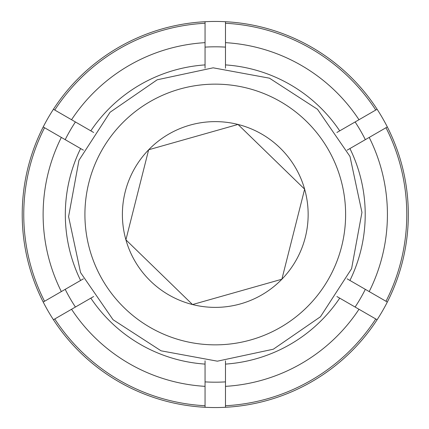 <?xml version="1.0" encoding="UTF-8"?>
<svg xmlns="http://www.w3.org/2000/svg" width="429" height="429" viewBox="0 0 429 429"><rect width="100%" height="100%" fill="white"/><g stroke="black" fill="none" stroke-linecap="round" stroke-linejoin="round"><path stroke-width="0.64" d="M205.051 47.12A167.691 167.691 0 0 1 225.482 47.12M215.267 21.45A193.05 193.05 0 0 0 205.051 21.718A193.05 193.05 0 0 1 387.328 126.957L385.993 127.729A191.511 191.511 0 0 1 385.993 301.271L349.93 280.453A149.946 149.946 0 0 0 349.93 148.547L369.203 137.425A172.152 172.152 0 0 1 369.203 291.575M387.328 126.957A193.05 193.05 0 0 1 377.112 319.739L358.987 309.271A172.152 172.152 0 0 1 225.482 386.347L225.482 407.282A193.05 193.05 0 0 1 205.051 407.282A193.05 193.05 0 0 0 215.267 407.55M225.482 381.88A167.691 167.691 0 0 1 205.051 381.88M365.331 289.344A167.691 167.691 0 0 1 355.115 307.035M355.115 121.965A167.691 167.691 0 0 1 365.331 139.656M205.051 360.837L205.051 407.282A193.05 193.05 0 0 1 43.211 302.043A193.05 193.05 0 0 0 53.427 319.739L93.645 296.514M61.336 291.575A172.152 172.152 0 0 1 61.336 137.425L80.604 148.547A149.946 149.946 0 0 0 80.604 280.453L43.211 302.043A193.05 193.05 0 0 1 53.427 109.261A193.05 193.05 0 0 0 43.211 126.957L65.364 139.747M65.208 139.656A167.691 167.691 0 0 1 75.424 121.965M75.424 307.035A167.691 167.691 0 0 1 65.208 289.344M385.993 127.729L369.203 137.425M80.604 280.453L83.424 278.823M205.051 23.257L205.051 21.718A193.05 193.05 0 0 0 53.427 109.261L54.756 110.033A191.511 191.511 0 0 1 205.051 23.257L205.051 68.163M225.482 21.718L225.482 68.163M225.482 360.837L225.482 386.347M80.604 148.547L83.424 150.177M54.756 110.033L93.64 132.486M377.112 109.261L339.714 130.856A149.946 149.946 0 0 0 225.482 64.902M336.894 132.486L339.714 130.856M347.109 150.177L349.93 148.547M387.328 302.043L385.993 301.271M347.109 278.823L349.93 280.453M336.894 296.514L358.987 309.271M225.482 42.653A172.152 172.152 0 0 1 358.987 119.729M71.552 119.729A172.152 172.152 0 0 1 205.051 42.653M205.051 64.902A149.946 149.946 0 0 0 90.819 130.856M225.482 364.098A149.946 149.946 0 0 0 339.714 298.144M205.051 386.347A172.152 172.152 0 0 1 71.552 309.271M90.819 298.144A149.946 149.946 0 0 0 205.051 364.098M205.051 405.743A191.511 191.511 0 0 1 54.756 318.967M375.777 318.967A191.511 191.511 0 0 1 225.482 405.743M44.541 301.271A191.511 191.511 0 0 1 44.541 127.729M225.482 23.257A191.511 191.511 0 0 1 375.777 110.033M279.998 147.887A92.884 92.884 0 0 0 125.906 239.822A92.884 92.884 0 0 0 281.88 279.231A92.884 92.884 0 0 0 279.998 147.887M271.326 156.81L238.02 124.448L148.654 149.769L125.906 239.822L192.519 304.552L281.88 279.231L304.633 189.178L271.326 156.81M151.201 149.051L148.654 149.769L125.906 239.822L192.519 304.552L281.88 279.231L304.633 189.178L238.02 124.448L235.478 125.166M377.112 319.739A193.05 193.05 0 0 1 225.482 407.282M124.426 307.984A130.352 130.352 0 0 1 121.782 123.659A130.352 130.352 0 0 1 306.108 121.016A130.352 130.352 0 0 1 308.751 305.341A130.352 130.352 0 0 1 124.426 307.984M317.498 109.293L269.46 78.18L213.165 67.82L157.196 79.789L110.065 112.264L78.952 160.307L68.586 216.597L80.555 272.571L113.036 319.707L161.084 350.82L217.38 361.18L273.348 349.206L320.479 316.731L351.587 268.688L361.947 212.393L349.978 156.424L317.498 109.293"/></g></svg>
